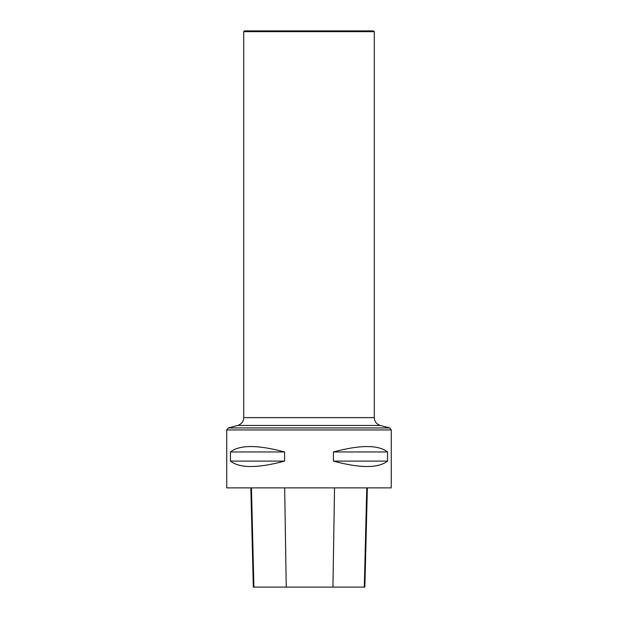 <?xml version="1.0" encoding="UTF-8"?>
<svg xmlns="http://www.w3.org/2000/svg" width="618" height="618" viewBox="0 0 618 618"><rect width="100%" height="100%" fill="white"/><g stroke="black" fill="none" stroke-linecap="round" stroke-linejoin="round"><path stroke-width="0.93" d="M226.744 487.872L391.256 487.872L391.256 429.943L226.744 429.943L226.744 487.872M387.548 451.967L387.548 461.105C378.347 468.328 360.302 468.328 333.411 461.105L333.411 451.967C360.302 444.744 378.347 444.744 387.548 451.967L333.411 451.967M284.589 451.967L284.589 461.105C257.698 468.328 239.653 468.328 230.452 461.105L230.452 451.967C239.653 444.744 257.698 444.744 284.589 451.967L230.452 451.967M250.838 487.872L253.326 587.1L364.859 587.1L367.355 487.872M230.452 461.105L284.589 461.105M333.411 461.105L387.548 461.105M374.284 31.68L243.716 31.68L244.504 30.9L373.496 30.9L374.284 31.68L374.284 417.629C374.523 421.607 376.54 424.218 380.325 425.462L237.675 425.462L228.305 427.926L226.744 429.943M380.325 425.462L389.695 427.926L391.256 429.943M253.898 587.1L251.449 487.872M286.242 587.1L284.674 487.872M332.94 587.1L334.539 487.872M364.311 587.1L366.768 487.872M228.305 427.926L389.695 427.926M374.284 417.629L243.716 417.629L243.716 31.68M237.675 425.462C241.46 424.218 243.477 421.607 243.716 417.629"/></g></svg>
